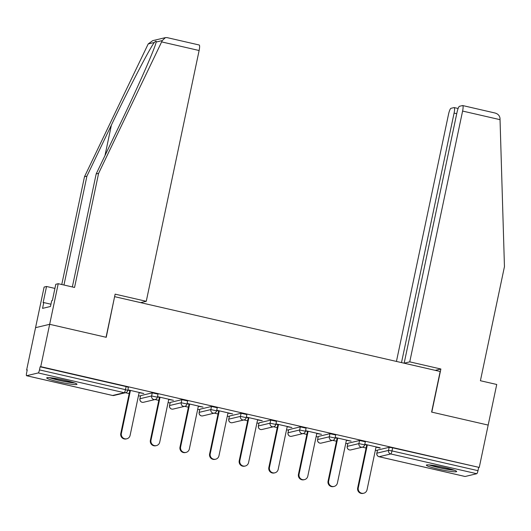 <?xml version="1.0" encoding="UTF-8"?>
<svg xmlns="http://www.w3.org/2000/svg" width="531" height="531" viewBox="0 0 531 531"><rect width="100%" height="100%" fill="white"/><g stroke="black" fill="none" stroke-linecap="round" stroke-linejoin="round"><path stroke-width="0.8" d="M58.642 381.855A15.479 1.434 -168.1 0 0 76.995 384.285A15.479 1.434 -168.1 0 0 65.061 380.329A15.479 1.434 -168.1 0 0 46.701 377.899A15.479 1.434 -168.1 0 0 58.642 381.855M438.307 469.105A15.479 1.434 -168.1 0 0 456.66 471.535A15.479 1.434 -168.1 0 0 444.719 467.579A15.479 1.434 -168.1 0 0 426.366 465.149A15.479 1.434 -168.1 0 0 438.307 469.105M72.349 286.952L96.164 173.949L98.593 173.371L74.552 287.457L58.224 283.707L55.795 284.284L52.377 300.526L51.713 300.679L50.491 306.48L42.553 308.372L43.781 302.57L43.117 302.723L46.542 286.481L44.113 287.059L26.636 370.014L27.194 370.14M125.455 392.721L129.179 393.577M138.472 395.714L140.456 396.172M155.065 399.531L158.796 400.387M168.088 402.518L170.073 402.976M184.682 406.334L188.405 407.191M197.698 409.328L199.683 409.779M214.292 413.138L218.022 413.994M227.314 416.131L229.299 416.589M243.908 419.948L247.638 420.804M256.924 422.935L258.916 423.393M273.525 426.751L277.248 427.608M286.541 429.745L288.525 430.196M303.135 433.555L306.865 434.411M316.151 436.548L318.142 437.006M332.751 440.365L336.475 441.221M345.767 443.352L347.752 443.81M362.361 447.168L366.091 448.025M375.384 450.162L377.368 450.62M58.224 283.707L49.668 324.308L35.557 327.667L49.668 324.308L106.233 337.311L114.583 296.756M114.796 296.703L440.166 371.481L431.61 412.083L488.175 425.085L479.254 467.433L392.641 447.819L391.991 450.912L477.986 470.672L478.637 467.579M477.986 470.672A2.98 0.571 102.9 0 1 476.758 473.718L465.116 476.493A2.98 0.571 102.9 0 1 465.063 476.493A2.98 0.571 102.9 0 1 465.01 476.466M123.544 298.714L140.669 302.63L146.264 301.303L115.134 294.147L106.047 337.265L49.668 324.308L40.741 366.655L479.254 467.433M26.636 370.014L27.254 369.868L26.603 372.961A2.98 0.571 -77.1 0 0 26.55 375.716A2.98 0.571 -77.1 0 0 26.603 375.716L38.245 372.941A2.98 0.571 -77.1 0 0 39.473 369.895L40.124 366.802L40.741 366.655M364.797 444.281L380.163 447.819M364.737 444.56L366.722 445.018M376.014 447.148L380.11 448.091M40.124 366.802L126.119 386.568L128.416 387.325L127.765 390.418L125.469 389.661L126.119 386.568M377.541 450.076L376.818 453.215L377.541 450.076L389.177 447.308L392.641 447.819M140.629 395.635L139.912 398.768L140.629 395.635L152.271 392.867L158.032 394.135L157.375 397.228L151.614 395.96L152.271 392.867M170.245 402.438L169.522 405.571L170.245 402.438L181.881 399.67L187.642 400.938L186.992 404.031L181.23 402.763L181.881 399.67M199.855 409.242L199.138 412.381L199.855 409.242L211.497 406.474L217.259 407.742L216.602 410.835L210.847 409.567L211.497 406.474M229.472 416.052L228.755 419.185L229.472 416.052L241.107 413.284L246.869 414.552L246.218 417.645L240.457 416.377L241.107 413.284M259.082 422.855L258.365 425.988L259.082 422.855L270.724 420.087L276.485 421.355L275.835 424.448L270.073 423.18L270.724 420.087M288.698 429.659L287.981 432.798L288.698 429.659L300.34 426.891L306.095 428.159L305.444 431.252L299.683 429.984L300.34 426.891M318.308 436.469L317.591 439.602L318.308 436.469L329.95 433.701L335.711 434.969L335.061 438.062L329.3 436.794L329.95 433.701M347.924 443.272L347.208 446.405L347.924 443.272L359.567 440.504L365.328 441.772L364.671 444.865L358.91 443.597L359.567 440.504M346.404 440.345L351.11 441.142L335.18 437.478M335.121 437.756L337.112 438.208M316.788 433.542L321.494 434.331L305.571 430.674M305.511 430.946L307.495 431.404M287.171 426.732L291.884 427.528L275.954 423.864M275.894 424.143L277.886 424.601M257.562 419.928L262.268 420.725L246.344 417.061M246.284 417.339L248.269 417.791M227.945 413.125L232.658 413.914L216.728 410.257M216.668 410.529L218.653 410.987M198.335 406.315L203.041 407.111L187.111 403.447M187.058 403.726L189.043 404.184M168.719 399.511L173.431 400.308L157.501 396.644M157.441 396.922L159.426 397.374M139.109 392.708L143.815 393.498L127.885 389.84M127.825 390.112L129.816 390.57M363.715 493.239L363.098 493.385A4.567 4.46 -103.4 0 1 357.675 487.943L358.292 487.797A4.567 4.46 76.6 0 0 363.715 493.239A4.567 4.46 76.6 0 0 367.027 489.801L376.074 446.876M358.292 487.797L367.339 444.872M357.675 487.943L366.782 444.739M334.105 486.436L333.488 486.582A4.567 4.46 -103.4 0 1 328.065 481.139L328.682 480.986A4.567 4.46 76.6 0 0 334.105 486.436A4.567 4.46 76.6 0 0 337.411 482.998L346.458 440.073M328.682 480.986L337.729 438.062M328.065 481.139L337.172 437.936M304.489 479.626L303.871 479.772A4.567 4.46 -103.4 0 1 298.449 474.329L299.066 474.183A4.567 4.46 76.6 0 0 304.489 479.626A4.567 4.46 76.6 0 0 307.801 476.188L316.848 433.263M299.066 474.183L308.113 431.258M298.449 474.329L307.555 431.132M274.879 472.822L274.261 472.968A4.567 4.46 -103.4 0 1 268.839 467.526L269.456 467.38A4.567 4.46 76.6 0 0 274.879 472.822A4.567 4.46 76.6 0 0 278.184 469.384L287.231 426.459M269.456 467.38L278.503 424.455M268.839 467.526L277.939 424.322M245.262 466.019L244.645 466.165A4.567 4.46 -103.4 0 1 239.222 460.722L239.839 460.569A4.567 4.46 76.6 0 0 245.262 466.019A4.567 4.46 76.6 0 0 248.574 462.581L257.621 419.656M239.839 460.569L248.886 417.645M239.222 460.722L248.329 417.519M215.652 459.209L215.035 459.355A4.567 4.46 -103.4 0 1 209.612 453.912L210.23 453.766A4.567 4.46 76.6 0 0 215.652 459.209A4.567 4.46 76.6 0 0 218.958 455.771L228.005 412.846M210.23 453.766L219.27 410.841M209.612 453.912L218.712 410.709M453.023 469.796A13.394 1.241 11.9 0 1 445.841 468.84A13.394 1.241 11.9 0 1 430.395 465.023M440.279 466.623A12.405 1.148 -168.1 0 0 443.332 467.267M429.094 464.91A15.379 1.427 -168.1 0 0 446.432 469.145A15.379 1.427 -168.1 0 0 454.264 470.214M73.364 382.539A13.394 1.241 11.9 0 1 66.176 381.59A13.394 1.241 11.9 0 1 50.73 377.773M60.62 379.373A12.405 1.148 -168.1 0 0 63.667 380.017M49.429 377.66A15.379 1.427 -168.1 0 0 66.773 381.889A15.379 1.427 -168.1 0 0 74.599 382.964M409.753 361.857L462.601 111.065A5.954 1.142 -77.1 0 0 462.7 105.556A5.954 1.142 -77.1 0 0 462.587 105.556L459.461 106.3A5.954 1.142 -77.1 0 0 457.005 112.393L404.157 363.184L409.753 361.857L440.883 369.012L435.247 370.353M462.7 105.556L494.195 112.818C497.593 113.521 499.525 115.32 499.996 118.221L504.45 266.642L480.409 380.727L496.737 384.477L488.175 425.085L431.796 412.129L440.883 369.012M456.733 113.694L454.085 113.09A5.954 1.142 -77.1 0 0 454.184 107.581A5.954 1.142 -77.1 0 0 454.078 107.581L450.952 108.324A5.954 1.142 -77.1 0 0 448.496 114.417L396.438 361.432M454.085 113.09L401.509 362.593M421.202 367.12L404.157 363.184M161.643 41.896L162.234 40.595L165.433 37.621L167.073 37.615L199.218 45.002A5.954 1.142 102.9 0 1 199.118 50.511L161.643 41.896L98.593 173.371M96.164 173.949L120.663 122.867C138.193 86.553 155.829 46.343 156.114 42.049L156.114 42.035C156.373 40.754 155.775 40.894 154.322 42.48C150.034 47.724 128.681 88.816 111.404 125.07L86.911 176.153L63.966 285.021M54.925 288.413L46.542 286.481M165.433 37.621L152.722 40.648L148.202 43.934L84.482 176.73L86.911 176.153M84.482 176.73L61.769 284.516M146.264 301.303L199.118 50.511M50.969 304.223L43.781 302.57M186.036 452.405L185.419 452.551A4.567 4.46 -103.4 0 1 179.996 447.109L180.613 446.963A4.567 4.46 76.6 0 0 186.036 452.405A4.567 4.46 76.6 0 0 189.348 448.967L198.388 406.042M180.613 446.963L189.66 404.038M179.996 447.109L189.102 403.905M156.419 445.602L155.802 445.748A4.567 4.46 -103.4 0 1 150.379 440.305L150.996 440.153A4.567 4.46 76.6 0 0 156.419 445.602A4.567 4.46 76.6 0 0 159.731 442.164L168.778 399.239M150.996 440.153L160.043 397.228M150.379 440.305L159.486 397.102M126.809 438.792L126.192 438.938A4.567 4.46 -103.4 0 1 120.769 433.495L121.387 433.349A4.567 4.46 76.6 0 0 126.809 438.792A4.567 4.46 76.6 0 0 130.115 435.354L139.162 392.429M121.387 433.349L130.434 390.424M120.769 433.495L129.876 390.292M476.758 473.718L390.763 453.959L379.121 456.726L465.116 476.493M465.063 476.493L379.068 456.726A2.98 0.571 102.9 0 0 379.121 456.726A2.98 2.907 -103.4 0 1 376.884 453.175L388.526 450.401L391.991 450.912A2.98 0.571 102.9 0 1 390.763 453.959A2.98 2.907 -103.4 0 1 388.526 450.401L389.177 447.308M376.818 453.215A2.98 2.98 0 0 0 379.068 456.726A2.98 0.571 102.9 0 1 379.015 456.7M26.603 375.716L112.599 395.476L124.241 392.708L38.245 372.941M39.473 369.895L125.469 389.661A2.98 0.571 -77.1 0 1 124.241 392.708A2.98 2.907 76.6 0 0 125.542 392.701A2.98 2.98 0 0 0 127.765 390.418M112.492 395.449A2.98 0.571 -77.1 0 0 112.545 395.476A2.98 0.571 -77.1 0 0 112.599 395.476A2.98 2.907 76.6 0 0 113.899 395.469L125.542 392.701M362.447 447.148A2.98 2.907 76.6 0 1 361.146 447.155A2.98 2.907 -103.4 0 1 358.91 443.597L347.274 446.365A2.98 2.907 -103.4 0 0 349.511 449.923A2.98 2.907 76.6 0 0 350.812 449.916L362.447 447.148A2.98 2.98 0 0 0 364.671 444.865M317.591 439.602A2.98 2.98 0 0 0 321.195 443.113A2.98 2.907 76.6 0 1 319.894 443.113A2.98 2.907 -103.4 0 1 317.657 439.562L329.3 436.794A2.98 2.907 -103.4 0 0 331.536 440.345A2.98 2.907 76.6 0 0 332.837 440.345A2.98 2.98 0 0 0 335.061 438.062M287.981 432.798A2.98 2.98 0 0 0 291.579 436.303A2.98 2.907 76.6 0 1 290.284 436.309A2.98 2.907 -103.4 0 1 288.048 432.758L299.683 429.984A2.98 2.907 -103.4 0 0 301.92 433.542A2.98 2.907 76.6 0 0 303.221 433.535A2.98 2.98 0 0 0 305.444 431.252M258.365 425.988A2.98 2.98 0 0 0 261.969 429.499A2.98 2.907 76.6 0 1 260.668 429.506A2.98 2.907 -103.4 0 1 258.431 425.948L270.073 423.18A2.98 2.907 -103.4 0 0 272.31 426.738A2.98 2.907 76.6 0 0 273.611 426.732A2.98 2.98 0 0 0 275.835 424.448M228.755 419.185A2.98 2.98 0 0 0 232.352 422.696A2.98 2.907 76.6 0 1 231.051 422.696A2.98 2.907 -103.4 0 1 228.815 419.145L240.457 416.377A2.98 2.907 -103.4 0 0 242.694 419.928A2.98 2.907 76.6 0 0 243.994 419.928A2.98 2.98 0 0 0 246.218 417.645M199.138 412.381A2.98 2.98 0 0 0 202.742 415.886A2.98 2.907 76.6 0 1 201.441 415.892A2.98 2.907 -103.4 0 1 199.205 412.341L210.847 409.567A2.98 2.907 -103.4 0 0 213.084 413.125A2.98 2.907 76.6 0 0 214.378 413.118A2.98 2.98 0 0 0 216.602 410.835M169.522 405.571A2.98 2.98 0 0 0 173.126 409.082A2.98 2.907 76.6 0 1 171.825 409.089A2.98 2.907 -103.4 0 1 169.588 405.531L181.23 402.763A2.98 2.907 -103.4 0 0 183.467 406.321A2.98 2.907 76.6 0 0 184.768 406.315A2.98 2.98 0 0 0 186.992 404.031M139.912 398.768A2.98 2.98 0 0 0 143.516 402.279A2.98 2.907 76.6 0 1 142.215 402.279A2.98 2.907 -103.4 0 1 139.978 398.728L151.614 395.96A2.98 2.907 -103.4 0 0 153.851 399.511A2.98 2.907 76.6 0 0 155.152 399.511A2.98 2.98 0 0 0 157.375 397.228M500.076 119.674L462.601 111.065M162.234 40.595L156.114 42.049M154.322 42.48L148.202 43.934M104.979 155.563L111.404 125.07M113.899 395.469A2.98 2.98 0 0 1 112.545 395.476L26.55 375.716M347.208 446.405A2.98 2.98 0 0 0 350.812 449.916M321.195 443.113L332.837 440.345M291.579 436.303L303.221 433.535M261.969 429.499L273.611 426.732M232.352 422.696L243.994 419.928M202.742 415.886L214.378 413.118M173.126 409.082L184.768 406.315M143.516 402.279L155.152 399.511M454.184 107.581L458.127 108.483"/></g></svg>
